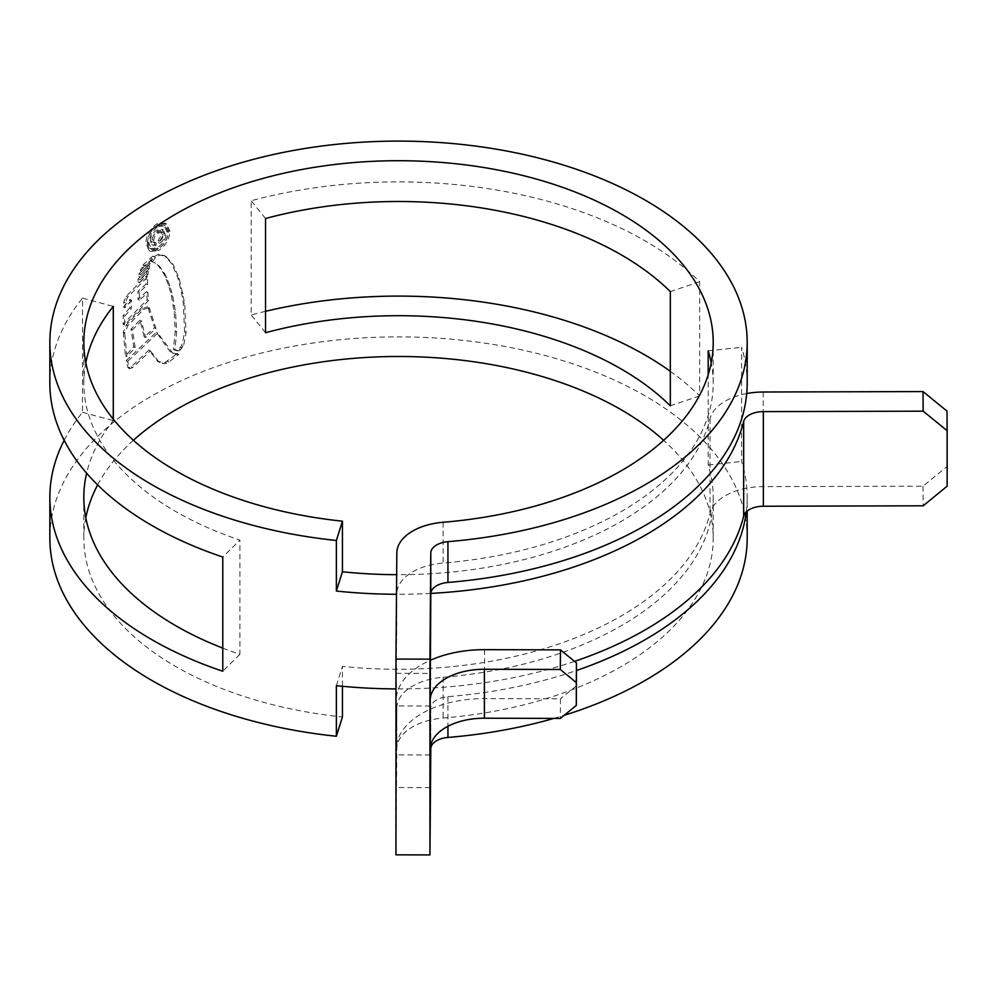 <?xml version="1.0" encoding="UTF-8"?>
<svg xmlns="http://www.w3.org/2000/svg" width="997" height="997" viewBox="0 0 997 997"><rect width="100%" height="100%" fill="white"/><g stroke="black" fill="none" stroke-linecap="round" stroke-linejoin="round"><path stroke-width="0.75" stroke-dasharray="4.99 3.74" d="M133.399 440.288A314.703 181.691 0 0 0 97.644 484.916M85.804 517.792A314.703 181.691 0 0 0 83.823 538.181A314.703 181.691 0 0 0 175.995 666.657A314.703 181.691 0 0 0 342.432 716.955M113.297 419.189L113.297 420.609A314.703 181.691 0 0 0 86.627 473.176M85.804 362.796A314.703 181.691 0 0 0 83.823 383.197A314.703 181.691 0 0 0 175.995 511.66A314.703 181.691 0 0 0 239.903 540.112L222.78 557.049M430.156 706.038L396.183 705.951L396.831 593.738A53.95 31.144 180 0 1 443.129 563.043A314.703 181.691 0 0 0 713.216 383.197A314.703 181.691 0 0 0 711.235 362.796M430.156 787.618L396.183 787.518L396.831 707.932A53.95 31.144 180 0 1 443.129 677.25A314.703 181.691 0 0 0 713.216 497.391A314.703 181.691 0 0 0 708.182 465.013L708.182 374.785M395.971 854.84L396.831 748.722A53.95 31.144 180 0 1 443.129 718.039A314.703 181.691 0 0 0 713.216 538.181A314.703 181.691 0 0 0 663.641 440.288M574.534 661.372A348.663 201.307 180 0 1 395.971 688.902M430.804 593.414A348.663 201.307 180 0 1 396.494 594.274M670.32 371.308A348.663 201.307 0 0 1 699.657 395.934L699.657 281.727A348.663 201.307 0 0 0 645.059 240.85A348.663 201.307 0 0 0 251.169 200.746L251.169 314.952A348.663 201.307 0 0 1 265.526 311.313M747.189 538.181A348.663 201.307 0 0 0 645.059 395.834A348.663 201.307 0 0 0 265.09 352.203A348.663 201.307 0 0 0 49.85 538.181M49.85 383.197A348.663 201.307 0 0 1 82.514 298.115L82.514 412.322A348.663 201.307 0 0 0 64.169 440.288M156.953 249.811L149.089 250.559L145.849 243.243C146.397 234.956 150.098 228.475 156.953 223.777L165.041 223.154L168.58 230.643C167.857 238.819 163.982 245.212 156.953 249.811L158.373 250.633C165.377 246.047 169.253 239.654 170.001 231.454L168.58 230.643M148.889 263.009L140.328 270.536L141.736 267.171L143.032 264.903L152.765 256.117L148.889 263.009L150.298 263.831L152.491 259.095L151.07 258.285M148.329 265.127L139.131 273.627L138.832 276.306L147.581 268.168L148.329 265.127L149.749 265.937L140.552 274.437L139.131 273.627M146.883 270.823L138.184 278.948L137.922 281.715L146.522 273.801L146.883 270.823L148.304 271.633L139.605 279.771L138.184 278.948M129.959 307.687L123.179 315.488L123.105 324.212L147.182 299.661L146.422 291.685L138.06 299.399L137.997 291.361L146.123 283.858L146.223 275.995L126.183 296.321L123.815 301.941L123.503 306.989L130.096 299.436L129.959 307.687L131.38 308.497L131.517 300.259L130.096 299.436M123.304 332.163L125.435 355.842L133.76 346.744L130.981 329.035L140.029 320.187L144.191 336.774L154.61 327.801L147.743 306.752L149.151 307.562L143.655 309.419L127.828 325.645L124.725 332.986L123.304 332.163L126.407 324.823L142.247 308.609L147.743 306.752M126.233 360.59L156.355 332.213L169.752 351.243L176.643 354.558L178.949 354.209L177.528 353.387L164.667 362.721L157.775 361.437L148.964 350.059L131.205 366.796L128.189 367.893L126.233 360.59L127.653 361.413L129.61 368.716L132.626 367.606L150.385 350.882L148.964 350.059M158.199 361.699L159.607 362.522L158.199 361.699M177.528 353.387L175.223 353.736L171.434 352.489M176.768 350.134L173.403 349.436L175.248 331.116L174.151 311.612L171.347 295.399L168.493 285.005L163.782 273.714L158.324 265.676L156.118 263.457L150.958 261.214L154.061 256.653L158.436 254.21L164.679 255.78L171.845 263.881L177.865 277.814L181.604 292.881L183.249 302.452L184.607 331.964L182.351 343.778L180.494 347.392L176.768 350.134L178.176 350.944L180.357 349.922L178.937 349.1M173.466 349.473L174.886 350.283L173.466 349.473M164.019 255.357L166.088 256.59L164.019 255.357M150.958 261.214L156.118 263.457L159.732 266.498L165.203 274.524L169.914 285.815L172.768 296.209L175.572 312.422L176.668 331.926L174.824 350.259L178.176 350.944M747.189 383.197A348.663 201.307 0 0 0 741.606 347.317L741.606 461.511A348.663 201.307 0 0 1 747.189 497.391L747.189 511.062M430.492 746.155L430.791 708.032A19.977 11.54 180 0 1 447.94 696.666A348.663 201.307 0 0 0 576.465 670.507M746.292 511.86A348.663 201.307 0 0 0 747.189 497.391M553.858 718.401A348.663 201.307 0 0 0 564.128 715.323M430.156 754.978L396.183 754.891L396.233 749.121A87.91 50.76 180 0 1 484.554 698.598L560.488 698.81L560.326 718.413M396.183 787.518L396.183 754.891M222.78 648.112A314.703 181.691 0 0 0 239.903 654.319L239.903 540.112M947.15 486.162L946.988 466.559L923.01 486.2L763.191 486.623A53.95 31.144 0 0 0 710.038 513.355A314.703 181.691 180 0 1 342.432 666.382L342.432 686.285M746.728 393.541A53.95 31.144 0 0 0 710.038 418.74A314.703 181.691 180 0 1 396.656 574.671M396.183 705.951L396.233 700.181A87.91 50.76 180 0 1 430.255 660.313M336.375 685.687L342.432 666.382M708.182 350.807L741.606 347.317M708.182 465.013L741.606 461.511M396.183 673.324L430.156 673.411M82.514 412.322L113.297 420.609M82.514 298.115L113.297 306.403M239.903 654.319L222.78 671.255M699.657 395.934L670.32 405.816M699.657 281.727L670.32 291.61M265.526 218.517L251.169 200.746M265.526 332.724L251.169 314.952M946.988 411.088L946.988 466.559M923.01 486.2L923.172 505.803M576.465 685.799L560.488 698.81M170.001 231.454L166.462 223.964L158.373 224.587L156.953 223.777M158.373 224.587C151.519 229.285 147.818 235.778 147.269 244.066L145.849 243.243M147.269 244.066L150.497 251.381L158.373 250.633M158.373 226.469L165.315 225.945L168.269 232.338C167.67 239.33 164.368 244.801 158.373 248.739L151.669 249.375L148.865 243.081C149.326 236.04 152.504 230.494 158.373 226.469L156.965 225.646C151.108 229.659 147.93 235.205 147.444 242.259L150.26 248.565L156.965 247.929C162.947 244.003 166.237 238.532 166.848 231.528L163.894 225.135L156.965 225.646M158.373 248.739L156.965 247.929M172.855 353.312L157.775 333.035L127.653 361.413M150.385 350.882L159.196 362.26L163.982 363.768L168.792 362.085L178.949 354.209M132.626 367.606L131.205 366.796M168.792 362.085L167.371 361.263M171.172 352.066L169.752 351.243M157.775 333.035L156.355 332.213M149.151 307.562L156.018 328.624L145.599 337.597L141.449 320.997L132.402 329.857L135.168 347.567L126.868 356.664L124.725 332.986M126.868 356.664L125.435 355.842M135.168 347.567L133.76 346.744M132.402 329.857L130.981 329.035M141.449 320.997L140.029 320.187M145.599 337.597L144.191 336.774M156.018 328.624L154.61 327.801M149.974 309.033L148.565 308.223M143.655 309.419L142.247 308.609M131.517 300.259L124.924 307.811L125.236 302.764L127.616 297.143L147.643 276.817L147.544 284.668L139.418 292.171L139.468 300.222L147.843 292.507L148.59 300.483L124.525 325.034L124.6 316.311L131.38 308.497M124.525 325.034L123.105 324.212M148.59 300.483L147.182 299.661M147.843 292.507L146.422 291.685M139.468 300.222L138.06 299.399M139.418 292.171L137.997 291.361M147.544 284.668L146.123 283.858M147.643 276.817L146.223 275.995M125.236 302.764L123.815 301.941M124.924 307.811L123.503 306.989M124.6 316.311L123.179 315.488M148.304 271.633L147.93 274.611L139.343 282.525L139.605 279.771M139.343 282.525L137.922 281.715M147.93 274.611L146.522 273.801M149.749 265.937L149.002 268.991L140.241 277.129L140.552 274.437M140.241 277.129L138.832 276.306M149.002 268.991L147.581 268.168M152.491 259.095L144.44 265.713L143.144 267.981L141.748 271.358L150.298 263.831M154.186 256.927L152.765 256.117M144.44 265.713L143.032 264.903M141.748 271.358L140.328 270.536M180.357 349.922L183.784 344.601L182.351 343.778M152.367 262.024L155.47 257.463L159.844 255.02L166.088 256.59L173.266 264.704L179.273 278.637L184.669 303.275L186.04 332.786L183.784 344.601M150.397 240.676C150.784 235.903 153.015 232.326 157.102 229.958L162.025 229.26L163.707 233.286C163.421 237.074 161.639 240.127 158.349 242.458L158.349 240.252L162 234.046L160.878 231.491L157.152 232.139C154.223 233.722 152.603 236.227 152.292 239.666L153.202 242.184L154.759 242.259L154.759 244.452L151.868 244.614L150.397 240.676L151.806 241.498L153.289 245.436L156.168 245.274L156.168 243.069L154.61 243.006L153.712 240.476C153.999 237.074 155.619 234.557 158.56 232.949L162.287 232.301L163.421 234.856L159.769 241.075L159.769 243.268C163.047 240.95 164.829 237.897 165.116 234.096L163.433 230.07L158.523 230.781C154.448 233.136 152.205 236.7 151.806 241.498M156.168 245.274L154.759 244.452M156.168 243.069L154.759 242.259M153.712 240.476L152.292 239.666M163.421 234.856L162 234.046M159.769 241.075L158.349 240.252M159.769 243.268L158.349 242.458M165.116 234.096L163.707 233.286M443.129 522.266L443.129 563.043M443.129 677.25L443.129 718.039M447.94 696.666L447.94 726.265M710.038 418.74L710.038 513.355M396.831 707.932L396.831 748.722M396.831 552.949L396.831 593.738M396.233 700.181L396.233 749.121M430.791 708.032L430.791 744.747M763.191 392.008L763.191 486.623M484.554 649.658L484.554 698.598M168.269 232.338L166.848 231.528M148.865 243.081L147.444 242.259M128.925 367.656L127.504 366.846M163.982 363.768L162.573 362.958M166.088 363.544L164.667 362.721M176.643 354.558L175.223 353.736M127.828 325.645L126.407 324.823M124.725 333.521L123.304 332.699M127.616 297.143L126.183 296.321M143.144 267.981L141.736 267.171M181.915 348.202L180.494 347.392M186.04 332.786L184.607 331.964M184.669 303.275L183.249 302.452M183.024 293.704L181.604 292.881M179.273 278.637L177.865 277.814M173.266 264.704L171.845 263.881M159.844 255.02L158.436 254.21M155.47 257.463L154.061 256.653M159.732 266.498L158.324 265.676M165.203 274.524L163.782 273.714M166.823 277.702L165.402 276.879M169.914 285.815L168.493 285.005M172.768 296.209L171.347 295.399M174.737 305.905L173.316 305.082M175.572 312.422L174.151 311.612M176.668 331.926L175.248 331.116M158.56 232.949L157.152 232.139M158.523 230.781L157.102 229.958M83.823 342.407L83.823 383.197M83.823 497.391L83.823 538.181M713.216 342.407L713.216 383.197M713.216 497.391L713.216 538.181M165.041 223.154L166.462 223.964M149.089 250.559L150.497 251.381M150.26 248.565L151.669 249.375M163.894 225.135L165.315 225.945M128.189 367.893L129.61 368.716M151.868 244.626L153.276 245.436M153.202 242.184L154.61 243.006M160.878 231.491L162.287 232.301M162.025 229.26L163.433 230.07"/><path stroke-width="1.5" d="M621.044 254.721A314.703 181.691 0 0 0 265.526 218.517L265.526 332.724A314.703 181.691 0 0 1 621.044 368.915A314.703 181.691 0 0 1 670.32 405.816L670.32 291.61A314.703 181.691 0 0 0 621.044 254.721M663.641 440.288A314.703 181.691 0 0 0 621.044 409.705A314.703 181.691 0 0 0 133.399 440.288M97.644 484.916A314.703 181.691 0 0 0 85.804 517.792M86.627 473.176A314.703 181.691 0 0 0 83.823 497.391A314.703 181.691 0 0 0 175.995 625.867A314.703 181.691 0 0 0 222.78 648.112M85.804 362.796A314.703 181.691 0 0 1 113.297 306.403L113.297 419.189M342.432 521.182L336.375 540.486A348.663 201.307 0 0 1 151.968 484.741A348.663 201.307 0 0 1 49.85 342.407A348.663 201.307 0 0 1 265.09 156.429A348.663 201.307 0 0 1 645.059 200.061A348.663 201.307 0 0 1 747.189 342.407A348.663 201.307 0 0 1 447.94 541.67A19.977 11.54 180 0 0 430.791 553.036L429.944 659.154L395.971 659.067L396.831 552.949A53.95 31.144 180 0 1 443.129 522.266A314.703 181.691 0 0 0 713.216 342.407A314.703 181.691 0 0 0 621.044 213.931A314.703 181.691 0 0 0 278.088 174.55A314.703 181.691 0 0 0 83.823 342.407A314.703 181.691 0 0 0 175.995 470.883A314.703 181.691 0 0 0 342.432 521.182L342.432 571.767L336.375 591.059A348.663 201.307 180 0 0 396.494 594.274M711.235 362.796A314.703 181.691 0 0 0 708.182 350.807L708.182 374.785M49.85 342.407L49.85 383.197A348.663 201.307 0 0 0 151.968 525.531A348.663 201.307 0 0 0 222.78 557.049L222.78 671.255A348.663 201.307 0 0 1 151.968 639.738A348.663 201.307 0 0 1 49.85 497.391L49.85 538.181A348.663 201.307 0 0 0 151.968 680.527A348.663 201.307 0 0 0 336.375 736.26L336.375 685.687A348.663 201.307 180 0 0 395.971 688.902M947.15 430.692L923.172 411.188L923.01 391.572L946.988 411.088L947.15 430.692L947.15 486.162L923.172 505.803L763.353 506.239A19.977 11.54 0 0 0 743.662 516.134A348.663 201.307 180 0 1 574.534 661.372M923.172 411.188L763.353 411.611A19.977 11.54 0 0 0 743.662 421.519A348.663 201.307 180 0 1 430.804 593.414M336.375 540.486L336.375 591.059M670.32 371.308A348.663 201.307 0 0 0 645.059 355.057A348.663 201.307 0 0 0 265.526 311.313M64.169 440.288A348.663 201.307 0 0 0 49.85 497.391M430.255 660.313A87.91 50.76 180 0 1 484.554 649.658L560.488 649.87L576.465 662.955L576.316 682.571L560.326 669.473L484.392 669.274A53.95 31.144 180 0 0 430.206 700.268L430.791 593.826A19.977 11.54 180 0 1 447.94 582.46A348.663 201.307 0 0 0 747.189 383.197L747.189 342.407M576.465 670.507A348.663 201.307 0 0 0 746.292 511.86M429.944 659.154L429.944 854.928L430.791 748.809A19.977 11.54 180 0 1 447.94 737.444A348.663 201.307 0 0 0 553.858 718.401M564.128 715.323A348.663 201.307 0 0 0 747.189 538.181L747.189 511.062M430.492 746.155L430.156 787.618L430.206 749.221A53.95 31.144 180 0 1 484.392 718.214L560.326 718.413L576.316 705.415L576.465 662.955M342.432 686.285L342.432 716.955L336.375 736.26M396.656 574.671A314.703 181.691 180 0 1 342.432 571.767M395.971 659.067L395.971 854.84L429.944 854.928M923.01 391.572L763.191 392.008A53.95 31.144 0 0 0 746.728 393.541M576.316 682.571L576.316 705.415M560.326 669.473L560.488 649.87M743.662 421.519L743.662 516.134M447.94 541.67L447.94 582.46M447.94 726.265L447.94 737.444M430.206 700.268L430.206 749.221M430.791 553.036L430.791 593.826M430.791 744.747L430.791 748.809M763.353 411.611L763.353 506.239M484.392 669.274L484.392 718.214"/></g></svg>
